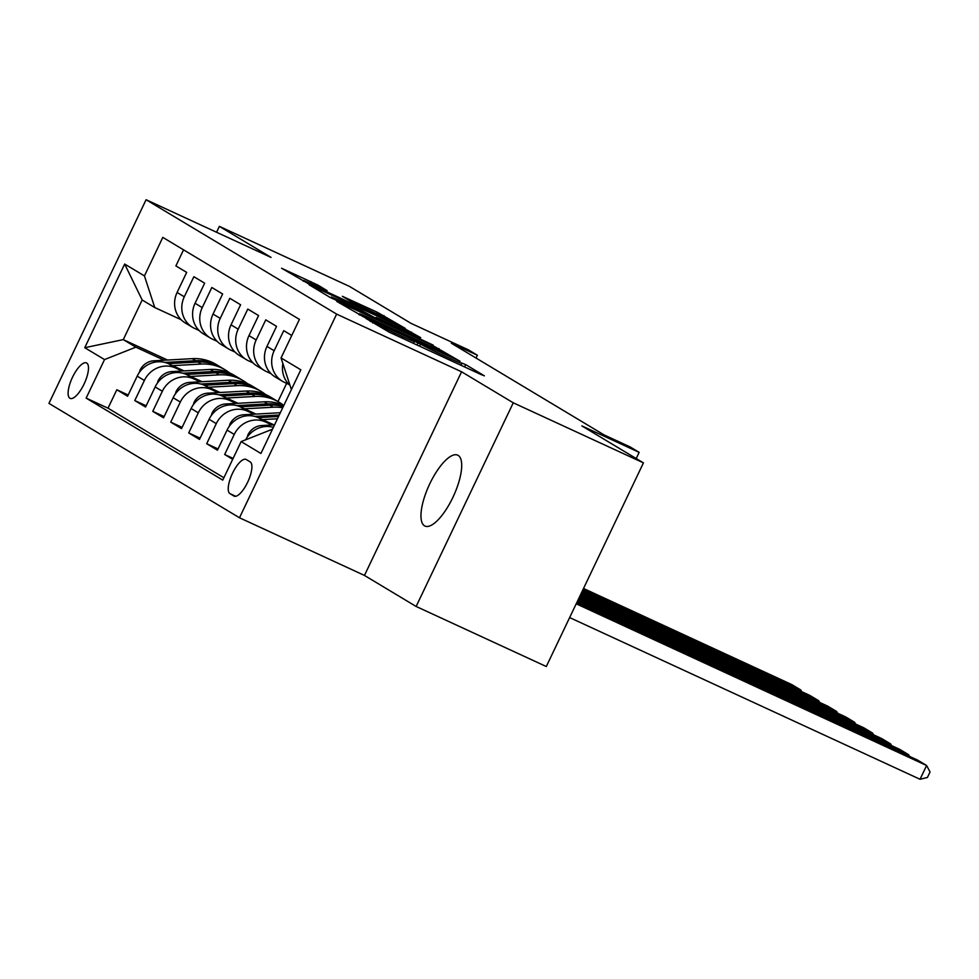 <?xml version="1.0" encoding="UTF-8"?>
<svg xmlns="http://www.w3.org/2000/svg" width="979" height="979" viewBox="0 0 979 979"><rect width="100%" height="100%" fill="white"/><g stroke="black" fill="none" stroke-linecap="round" stroke-linejoin="round"><path stroke-width="1.47" d="M365.779 318.334L389.055 332.089L481.044 374.541L484.397 375.85L465.649 364.592L460.913 362.744A19.164 0.673 25.5 0 1 461.868 363.454A19.164 0.673 25.5 0 1 450.205 358.583L442.545 355.047A19.164 0.673 25.5 0 1 420.542 344.118L413.383 340.814A19.164 0.673 25.5 0 1 414.337 341.512A19.164 0.673 25.5 0 1 402.675 336.654L395.014 333.117A19.164 0.673 25.5 0 1 373.011 322.177L365.779 318.334M424.531 525.833A39.05 13.351 -65.2 0 0 424.972 526.066A39.05 13.351 -65.2 0 0 453.142 496.855A39.05 13.351 -65.2 0 0 458.135 455.382A39.05 13.351 -65.2 0 0 457.695 455.149A39.05 13.351 -65.2 0 0 429.512 484.36A39.05 13.351 -65.2 0 0 424.531 525.833M69.888 398.257A19.531 6.669 -65.2 0 0 70.109 398.38A19.531 6.669 -65.2 0 0 84.206 383.768A19.531 6.669 -65.2 0 0 86.69 363.025A19.531 6.669 -65.2 0 0 86.482 362.915A19.531 6.669 -65.2 0 0 72.385 377.515A19.531 6.669 -65.2 0 0 69.888 398.257M317.906 285.085L281.573 268.234L309.572 284.375L405.196 328.344L377.209 312.215L342.393 296.307L351.596 301.875L387.146 318.799L393.117 322.152L383.376 318.089L309.597 283.775L303.637 280.41L327.108 290.653L317.906 285.085L317.318 286.296M513.265 402.81L461.586 371.787L364.457 575.432L416.136 606.466L513.265 402.81L643.436 462.871L581.869 425.914L639.14 452.347L630.158 446.95L604.129 434.933L451.331 343.213L477.373 355.23L468.378 349.833L411.107 323.4L349.54 286.443L219.369 226.369L216.567 232.256M461.586 371.787L336.629 314.112L146.091 199.728L271.048 257.404L219.369 226.369M340.092 302.695L336.739 301.397L364.445 317.318L460.069 361.288L432.082 345.159L340.092 302.695L339.823 303.257M330.131 297.432L309.009 284.705L404.645 328.687L420.725 337.669L379.779 318.934L376.132 317.416L382.348 321.185L433.085 345.073L330.131 297.432M643.436 462.871L546.294 666.528L416.136 606.466M128.188 395.002L116.819 389.764L127.6 396.238L137.182 376.144L144.378 380.464A24.414 22.921 -59 0 1 175.706 368.055L182.131 371.017M146.165 405.796L134.796 400.546L145.577 407.019L155.159 386.938L162.343 391.245A24.414 22.921 -59 0 1 193.683 378.849L200.108 381.81M164.142 416.589L152.761 411.339L163.554 417.813L173.136 397.731L180.32 402.039A24.414 22.921 -59 0 1 211.648 389.63L218.084 392.603M182.106 427.382L170.738 422.133L181.531 428.606L191.113 408.512L198.296 412.832A24.414 22.921 -59 0 1 229.624 400.423L236.061 403.397M200.083 438.164L188.714 432.926L199.508 439.4L209.09 419.306L216.273 423.626A24.414 22.921 -59 0 1 247.601 411.217L254.038 414.19M218.06 448.957L206.691 443.72L217.473 450.193L227.055 430.099L234.25 434.419A24.414 22.921 -59 0 1 265.578 422.01L272.015 424.972M233.124 458.405L224.668 454.501L232.684 459.322M291.754 335.479L283.739 330.657L274.157 350.751A24.414 22.921 -59 0 0 282.417 381.284A24.414 22.921 -59 0 0 284.485 382.373L289.001 384.466M282.417 381.284L275.234 376.976A24.414 22.921 121 0 1 266.961 346.431L276.543 326.35L265.762 319.864L256.18 339.958A24.414 22.921 -59 0 0 264.44 370.503A24.414 22.921 -59 0 0 266.508 371.592L271.024 373.672M264.44 370.503L257.257 366.183A24.414 22.921 121 0 1 248.984 335.638L258.578 315.556L247.785 309.083L238.203 329.164A24.414 22.921 -59 0 0 246.463 359.709A24.414 22.921 -59 0 0 248.531 360.798L253.047 362.879M246.463 359.709L239.28 355.389A24.414 22.921 121 0 1 231.02 324.857L240.601 304.763L229.808 298.289L220.226 318.383A24.414 22.921 -59 0 0 228.499 348.916A24.414 22.921 -59 0 0 230.554 350.005L235.07 352.085M228.499 348.916L221.303 344.596A24.414 22.921 121 0 1 213.043 314.063L222.625 293.969L211.831 287.496L202.249 307.59A24.414 22.921 -59 0 0 210.522 338.122A24.414 22.921 -59 0 0 212.578 339.211L217.093 341.304M210.522 338.122L203.326 333.802A24.414 22.921 121 0 1 195.066 303.27L204.648 283.176L193.866 276.702L184.285 296.796A24.414 22.921 -59 0 0 192.545 327.329A24.414 22.921 -59 0 0 194.601 328.418L199.116 330.51M137.182 376.144A24.414 22.921 121 0 1 168.51 363.735L184.064 370.919M155.159 386.938A24.414 22.921 121 0 1 186.487 374.529L202.041 381.7M173.136 397.731A24.414 22.921 121 0 1 204.464 385.322L220.018 392.493M191.113 408.512A24.414 22.921 121 0 1 222.441 396.116L237.983 403.287M209.09 419.306A24.414 22.921 121 0 1 240.418 406.897L255.96 414.08M227.055 430.099A24.414 22.921 121 0 1 258.383 417.69L273.936 424.874M250.183 461.892L246.231 459.518A18.919 6.461 -65.2 0 0 246.023 459.396A18.919 6.461 -65.2 0 0 232.378 473.555A18.919 6.461 -65.2 0 0 229.955 493.636L233.908 496.01A18.919 6.461 -65.2 0 0 234.128 496.12A18.919 6.461 -65.2 0 0 247.773 481.974A18.919 6.461 -65.2 0 0 250.183 461.892M336.629 314.112L239.488 517.769L48.95 403.385L146.091 199.728M116.819 389.764L108.02 408.194L86.152 398.11L222.759 480.114L241.14 441.59L272.492 429.194M86.152 398.11L104.533 359.574L84.757 347.704L124.663 264.049L144.439 275.919L162.808 237.383L299.427 319.399L281.046 357.922L300.822 369.793L260.916 453.461L241.14 441.59M290.029 385.432A24.414 22.921 -59 0 1 282.882 363.527M183.55 249.841L175.89 265.909L186.671 272.395L177.089 292.476A24.414 22.921 121 0 0 185.349 323.021L192.545 327.329M245.57 439.84A24.414 22.921 -59 0 1 273.361 427.358M224.668 454.501L234.25 434.419M206.691 443.72L216.273 423.626M188.714 432.926L198.296 412.832M170.738 422.133L180.32 402.039M152.761 411.339L162.343 391.245M134.796 400.546L144.378 380.464M108.02 408.194L223.885 477.752M167.531 360.039L123.281 339.615L135.861 347.166L164.154 360.235M291.387 389.569L281.046 357.922M364.457 575.432L239.488 517.769M476.027 358.045L477.373 355.23M636.203 458.527L639.14 452.347M181.139 319.717L154.755 307.541L142.175 299.99L123.281 339.615L84.757 347.704M286.639 383.376L277.963 401.561M144.439 275.919L154.755 307.541M135.861 347.166L104.533 359.574M124.663 264.049L142.175 299.99M362.781 316.033L448.125 355.071A19.164 0.673 25.5 0 0 426.122 344.131L370.931 318.652A19.164 0.673 25.5 0 0 359.281 313.794A19.164 0.673 25.5 0 0 360.223 314.504L362.585 316.45M341.059 301.067L331.318 297.004L337.29 300.357L375.483 318.102L362.401 310.918L341.059 301.067M569.656 617.578L920.04 779.272L926.599 765.505L576.215 603.81M576.704 602.795L917.617 760.108L926.599 765.505L930.05 771.954L927.419 777.461L920.04 779.272M908.133 755.739L908.622 754.723L577.194 601.767M247.283 437.062L247.932 434.811A16.166 15.187 -59 0 1 261.613 425.559L274.573 424.837M577.671 600.751L899.64 749.327L908.622 754.723L909.515 756.375M273.471 427.138L272.7 427.174M890.156 744.946L890.645 743.93L578.161 599.723M262.543 419.612L277.461 418.779M229.306 426.269L229.955 424.017A16.166 15.187 -59 0 1 243.636 414.766L280.349 412.722M578.65 598.695L881.663 738.533L890.645 743.93L891.539 745.582M258.199 417.605L278.562 416.479M279.248 415.023L254.724 416.393M872.179 734.164L872.668 733.136L579.14 597.679M244.566 408.818L273.178 407.215A46.686 43.835 -59 0 1 282.711 407.753M211.329 415.475L211.978 413.224A16.166 15.187 -59 0 1 225.659 403.972L264.183 401.831A46.686 43.835 -59 0 1 283.824 405.416M579.629 596.652L863.686 727.74L872.668 733.136L873.562 734.788M240.234 406.823L269.763 405.171A46.686 43.835 -59 0 1 283.274 406.579M283.543 406.016A46.686 43.835 121 0 0 267.597 403.874L236.747 405.6M854.214 723.371L854.691 722.343L580.119 595.636M226.59 398.025L255.201 396.434A46.686 43.835 -59 0 1 279.174 402.283A46.686 43.835 -59 0 1 283.494 405.269M193.352 404.694L194.001 402.43A16.166 15.187 -59 0 1 207.683 393.179L246.206 391.037A46.686 43.835 -59 0 1 270.18 396.887L273.594 398.942A46.686 43.835 121 0 0 249.621 393.081L218.782 394.806M580.608 594.608L845.709 716.946L854.691 722.343L855.585 724.007M222.257 396.03L251.787 394.378A46.686 43.835 -59 0 1 275.76 400.24L279.174 402.283M274.671 399.603A46.686 43.835 121 0 0 273.594 398.942M836.237 712.577L836.727 711.549L581.098 593.592M208.613 387.231L237.224 385.64A46.686 43.835 -59 0 1 261.197 391.49A46.686 43.835 -59 0 1 265.517 394.476M175.376 393.901L176.024 391.649A16.166 15.187 -59 0 1 189.706 382.397L228.229 380.244A46.686 43.835 -59 0 1 252.203 386.093L255.617 388.149A46.686 43.835 121 0 0 231.656 382.299L200.805 384.013M581.575 592.564L827.732 706.153L836.727 711.549L837.608 713.214M204.281 385.236L233.81 383.584A46.686 43.835 -59 0 1 257.783 389.446L261.197 391.49M256.694 388.81A46.686 43.835 121 0 0 255.617 388.149M818.26 701.784L818.75 700.768L582.064 591.536M190.636 376.438L219.247 374.847A46.686 43.835 -59 0 1 243.22 380.709A46.686 43.835 -59 0 1 247.54 383.682M157.399 383.107L158.047 380.855A16.166 15.187 -59 0 1 171.729 371.604L210.265 369.45A46.686 43.835 -59 0 1 234.226 375.312L237.652 377.356A46.686 43.835 121 0 0 213.679 371.506L182.828 373.219M582.554 590.521L809.755 695.371L818.75 700.768L819.631 702.42M186.304 374.443L215.833 372.803A46.686 43.835 -59 0 1 239.806 378.653L243.22 380.709M238.717 378.016A46.686 43.835 121 0 0 237.652 377.356M800.284 690.99L800.773 689.975L583.043 589.493M172.659 365.656L201.27 364.053A46.686 43.835 -59 0 1 225.243 369.915A46.686 43.835 -59 0 1 229.563 372.901M139.434 372.314L140.07 370.062A16.166 15.187 -59 0 1 153.764 360.81L192.288 358.657A46.686 43.835 -59 0 1 216.261 364.518L219.675 366.562A46.686 43.835 121 0 0 195.702 360.713L164.851 362.438M583.533 588.477L791.778 684.578L800.773 689.975L801.654 691.627M168.327 363.65L197.856 362.01A46.686 43.835 -59 0 1 221.829 367.859L225.243 369.915M220.74 367.235A46.686 43.835 121 0 0 219.675 366.562M168.51 363.735L175.706 368.055M186.487 374.529L193.683 378.849M204.464 385.322L211.648 389.63M222.441 396.116L229.624 400.423M240.418 406.897L247.601 411.217M258.383 417.69L265.578 422.01M177.089 292.476L184.285 296.796M195.066 303.27L202.249 307.59M213.043 314.063L220.226 318.383M231.02 324.857L238.203 329.164M248.984 335.638L256.18 339.958M266.961 346.431L274.157 350.751M235.694 496.292L229.955 493.636M372.644 322.948L373.011 322.177M394.341 334.537L395.014 333.117M402.002 338.073L402.675 336.654M417.005 344.987L418.119 342.662M419.563 346.174L420.542 344.118M441.872 356.466L442.545 355.047M449.532 360.003L450.205 358.583M464.536 366.929L465.649 364.592M370.221 321.491L370.588 320.72M431.396 346.603L432.082 345.159M438.298 349.944L438.959 348.573M359.917 315.14L360.223 314.504M403.972 330.094L404.645 328.687M410.947 333.313L411.523 332.101M375.887 318.787L376.438 317.637M376.536 313.635L377.209 312.215M383.45 316.963L384.086 315.63M310.343 283.102L311.028 281.671M247.834 435.104L248.482 435.496M261.613 425.559L263.608 426.758M229.869 424.311L230.506 424.702M243.636 414.766L245.631 415.965M211.892 413.53L212.529 413.909M269.763 405.171L273.178 407.215M264.183 401.831L267.597 403.874M225.659 403.972L227.654 405.171M193.915 402.736L194.552 403.115M251.787 394.378L255.201 396.434M246.206 391.037L249.621 393.081M207.683 393.179L209.677 394.378M175.939 391.943L176.587 392.334M233.81 383.584L237.224 385.64M228.229 380.244L231.656 382.299M189.706 382.397L191.7 383.597M157.962 381.149L158.61 381.541M215.833 372.803L219.247 374.847M210.265 369.45L213.679 371.506M171.729 371.604L173.736 372.803M139.985 370.368L140.633 370.747M197.856 362.01L201.27 364.053M192.288 358.657L195.702 360.713M153.764 360.81L155.759 362.01M413.456 343.36L414.337 341.512M460.987 365.289L461.868 363.454M358.889 314.614L359.281 313.794M375.557 318.64L376.132 317.416M330.914 297.861L331.318 297.004M303.233 281.267L303.637 280.41M392.812 322.789L393.117 322.152"/></g></svg>
